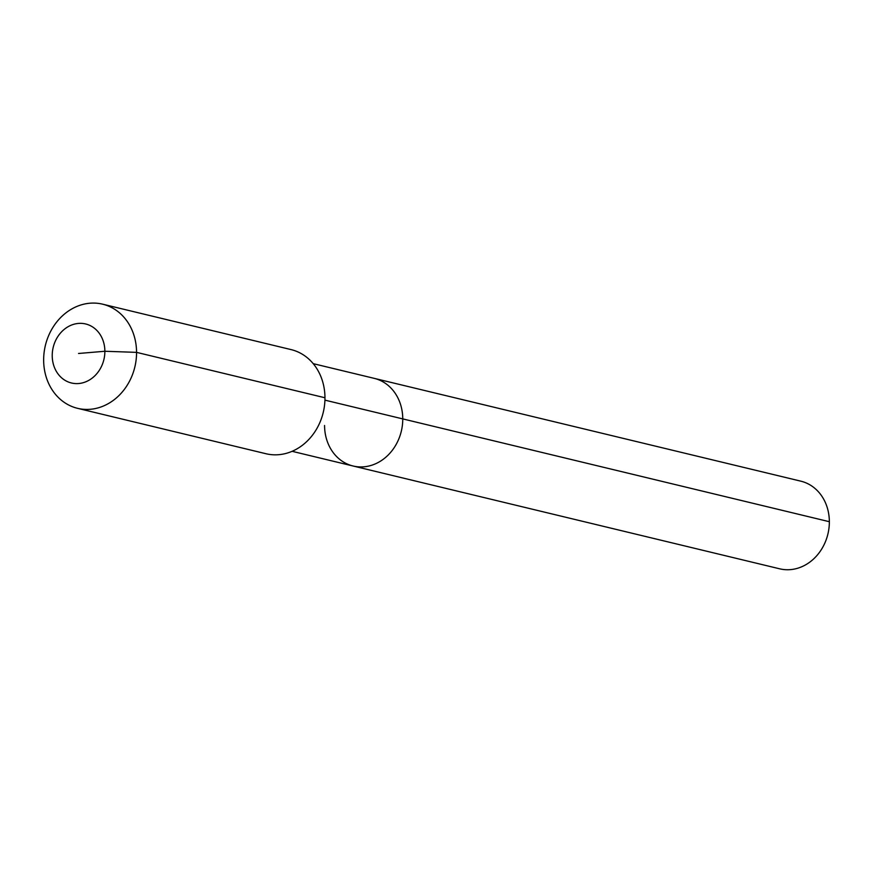 <?xml version="1.0" encoding="UTF-8"?>
<svg xmlns="http://www.w3.org/2000/svg" width="873" height="873" viewBox="0 0 873 873"><rect width="100%" height="100%" fill="white"/><g stroke="black" fill="none" stroke-linecap="round" stroke-linejoin="round"><path stroke-width="1.31" d="M313.221 363.659L800.814 481.165A45.08 38.718 103.5 0 1 829.35 521.705A45.08 38.718 103.5 0 1 779.687 568.814L353.096 466.007A45.08 38.718 103.5 0 1 324.56 425.467M324.931 400.14L402.759 418.898A45.08 38.718 103.5 0 0 374.222 378.358A45.08 38.718 103.5 0 1 402.759 418.898A45.08 38.718 103.5 0 1 353.096 466.007A45.08 38.718 103.5 0 0 402.759 418.898L829.35 521.705M102.654 304.186L291.058 349.593A53.559 46.007 103.5 0 1 324.963 397.761A53.559 46.007 103.5 0 1 265.97 453.731L77.555 408.324A53.559 46.007 103.5 0 1 43.65 360.156A53.559 46.007 103.5 0 1 102.654 304.186A53.559 46.007 103.5 0 1 136.559 352.365A53.559 46.007 103.5 0 1 77.555 408.324M78.548 353.478L104.869 351.262A30.348 26.07 103.5 0 1 78.657 383.531A30.348 26.07 103.5 0 1 52.227 355.682A30.348 26.07 103.5 0 1 78.439 323.425A30.348 26.07 103.5 0 1 104.869 351.262L136.559 352.365L324.963 397.761M292.106 451.308L353.096 466.007"/></g></svg>
